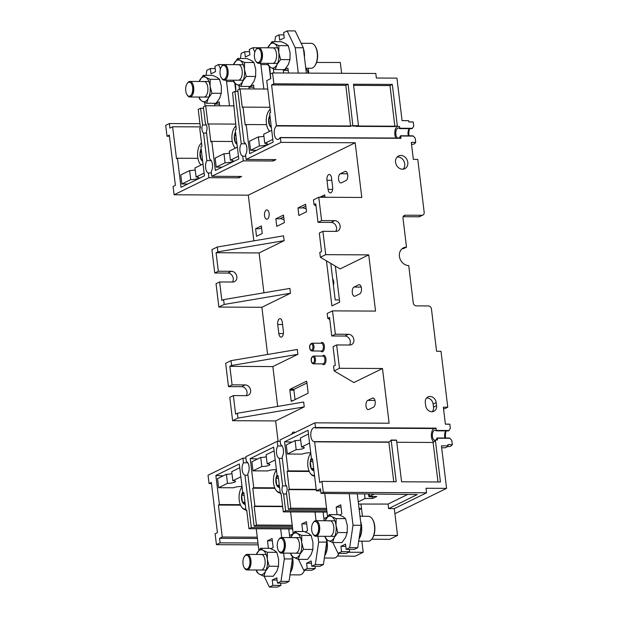 <?xml version="1.0" encoding="UTF-8"?>
<svg xmlns="http://www.w3.org/2000/svg" width="618" height="618" viewBox="0 0 618 618"><rect width="100%" height="100%" fill="white"/><g stroke="black" fill="none" stroke-linecap="round" stroke-linejoin="round"><path stroke-width="0.93" d="M245.725 156.184L242.727 156.169A7.007 3.53 90.3 0 1 239.954 150.962A7.007 3.53 90.3 0 1 241.229 143.77L234.894 91.418L232.569 92.553L236.261 129.401L235.265 129.888L238.787 158.981L215.35 170.468L211.835 141.383L232.26 141.491M245.609 143.793L241.229 143.77M242.727 156.169L243.299 160.85L211.789 176.3L211.217 171.603A7.007 3.53 90.3 0 0 212.476 164.434A7.007 3.53 90.3 0 0 209.726 159.235L206.389 131.657A5.06 2.549 90.3 0 0 205.415 123.631L203.384 106.868L205.701 105.732L207.949 124.318L208.675 123.963L210.838 141.87L211.835 141.383M208.675 123.963L235.612 124.102M205.701 105.732L234.176 105.879M402.071 120.626L408.212 120.657A12.453 6.28 90.3 0 1 408.668 120.688L402.079 120.657L396.934 78.123L376.354 78.015L375.806 73.48L272.561 72.939L273.882 83.824L271.588 84.944L276.416 125.956L350.622 126.342A7.007 3.53 90.3 0 1 351.99 125.809A7.007 3.53 90.3 0 1 352.917 126.064L348.089 84.21L273.882 83.824M316.586 62.449L340.309 62.472L341.623 73.303M305.779 68.312A5.995 3.02 90.3 0 1 307.895 72.654A5.995 3.02 90.3 0 1 307.942 73.125M308.212 68.235L308.807 73.133M267.756 89.031L240.047 88.892L237.721 90.027L244.056 142.387A7.007 3.53 90.3 0 1 246.829 147.594A7.007 3.53 90.3 0 1 245.555 154.778L246.119 159.459L280.966 142.372L355.172 142.758L361.793 197.459L318.772 197.235L321.599 220.58L318.015 222.341L331.117 222.41A5.523 4.627 63.9 0 1 335.868 225.616A5.523 4.627 63.9 0 1 335.752 231.379M240.047 88.892L242.295 107.478L243.021 107.123L245.191 125.021L246.18 124.535L249.703 153.627L273.133 142.132L269.61 113.048L270.607 112.561L266.737 80.603L270.823 78.602L270.275 74.067L272.561 72.939M400.843 138.077L280.139 137.536A7.007 3.53 90.3 0 1 277.706 139.436A7.007 3.53 90.3 0 1 274.307 134.114A7.007 3.53 90.3 0 1 275.342 127.323A7.007 3.53 90.3 0 1 276.416 125.956M280.248 137.451L280.966 142.372M246.18 124.535L266.605 124.643M243.021 107.123L269.966 107.262M280.402 137.69L400.989 138.316L400.711 136.006L413.396 136.076L415.226 138.301L415.729 142.403L411.287 142.379L413.349 159.374L417.783 159.398L424.18 212.283A3.113 2.611 63.9 0 1 422.866 215.064L419.815 216.563A3.113 2.611 -116.1 0 1 418.803 216.787L403.175 216.709M443.515 408.699L444.721 408.707L447.772 407.208L443.338 407.185L445.393 424.18L449.827 424.203L450.321 428.305L449.031 430.514L436.339 430.445L436.061 428.143L315.474 427.509L314.902 422.828L389.116 423.214L382.496 368.513L339.475 368.289L336.648 344.944L349.757 345.014A5.523 4.627 -116.1 0 0 351.542 344.605A5.523 4.627 -116.1 0 0 353.658 338.618A5.523 4.627 -116.1 0 0 348.459 334.284L344.875 336.045L331.766 335.976L329.525 317.467L327.764 318.324L329.773 319.506M422.866 215.064A3.113 2.611 63.9 0 1 421.862 215.288L405.323 215.203A3.113 2.611 -116.1 0 0 404.319 215.435A3.113 2.611 -116.1 0 0 402.998 218.216L406.505 247.154L403.446 248.645A9.494 7.957 63.9 0 0 402.009 248.784M432.221 411.719A6.304 5.284 63.9 0 0 433.512 407.138L433.148 404.118A6.304 5.284 63.9 0 0 426.961 397.969A6.304 5.284 63.9 0 0 426.598 397.977M403.145 169.177A7.084 5.933 63.9 0 0 404.11 161.553A7.084 5.933 63.9 0 0 397.791 156.957A7.084 5.933 63.9 0 0 397.165 156.987M400.85 155.458A7.084 5.933 -116.1 0 1 407.517 161.02A7.084 5.933 -116.1 0 1 404.798 168.691A7.084 5.933 -116.1 0 1 402.511 169.208A7.084 5.933 -116.1 0 1 395.844 163.646A7.084 5.933 -116.1 0 1 398.564 155.975A7.084 5.933 -116.1 0 1 400.85 155.458M447.772 407.208L441.005 351.302L436.571 351.279L431.449 308.969A3.113 2.611 63.9 0 0 428.398 305.933L416.293 305.871A3.113 2.611 -116.1 0 1 413.241 302.835L408.73 265.586A9.494 7.957 -116.1 0 1 399.792 258.131A9.494 7.957 -116.1 0 1 403.438 247.841A9.494 7.957 -116.1 0 1 406.505 247.154M327.764 318.324L327.185 313.488L332.523 310.869L335.35 334.214L348.459 334.284M332.523 310.869L375.543 311.093L368.745 254.879L325.725 254.655L322.897 231.31L336.007 231.379A5.523 4.627 -116.1 0 0 337.791 230.977A5.523 4.627 -116.1 0 0 339.908 224.991A5.523 4.627 -116.1 0 0 334.709 220.649L321.599 220.58M425.308 402.557A6.304 5.284 -116.1 0 1 427.98 396.926A6.304 5.284 -116.1 0 1 430.012 396.47A6.304 5.284 -116.1 0 1 436.2 402.619L436.563 405.64A6.304 5.284 -116.1 0 1 433.898 411.271A6.304 5.284 -116.1 0 1 431.858 411.735A6.304 5.284 -116.1 0 1 425.678 405.586L425.308 402.557M257.575 458.996L250.22 458.626L273.658 447.138L277.173 476.223L278.17 475.736L280.333 493.643L281.059 493.288L283.307 511.874L285.64 510.731L283.616 493.991A5.06 2.549 90.3 0 1 282.635 485.918L279.305 458.378A7.007 3.53 90.3 0 1 276.532 453.172A7.007 3.53 90.3 0 1 277.799 445.98L282.187 446.003M279.305 458.378L282.295 458.394M250.22 458.626L253.743 487.718L252.754 488.205L254.917 506.111L254.191 506.466L282.673 506.613M292.345 526.381L254.129 526.181L256.439 525.053L254.191 506.466M254.129 526.181L247.795 473.813A7.007 3.53 90.3 0 0 249.054 466.644A7.007 3.53 90.3 0 0 246.296 461.445L245.725 456.748L277.235 441.298L277.799 445.98M277.173 476.223L278.231 476.231M280.333 493.643L281.105 493.643M327.007 512.098L283.307 511.874M326.868 510.947L285.64 510.731M283.616 493.991L286.605 494.006M314.902 422.828L280.062 439.916L280.626 444.597A7.007 3.53 90.3 0 1 283.399 449.804A7.007 3.53 90.3 0 1 282.125 456.988L285.462 484.535A5.06 2.549 90.3 0 1 286.435 492.608L288.459 509.348L290.792 508.205L288.544 489.618L316.254 489.765M286.474 485.933L282.635 485.918M320.711 490.87L316.385 490.854L312.515 458.888L311.526 459.375L308.003 430.29L284.574 441.785L288.088 470.87L287.1 471.356L289.263 489.263L288.544 489.618M371.75 539.197L389.533 539.36L397.544 535.435L394.299 508.614L426.551 492.793L323.307 492.26L321.986 481.376L319.699 482.503L314.616 441.615A7.007 3.53 90.3 0 1 314.276 441.646A7.007 3.53 90.3 0 1 310.877 436.323A7.007 3.53 90.3 0 1 314.346 427.633A7.007 3.53 90.3 0 1 315.273 427.888M323.307 492.26L321.012 493.38L320.464 488.846L316.385 490.854M311.526 459.375L312.577 459.383M369.193 493.975L369.479 496.331L376.779 496.478L372.808 498.425L365.053 498.502L364.496 493.913M374.16 494.037L369.479 496.331M368.583 494.385L368.243 493.96M365.053 498.502L358.247 501.839M372.623 496.864L372.808 498.425M394.917 513.705L446.575 488.367L426.003 488.266L426.551 492.793M321.986 481.376L396.2 481.762L391.179 440.286L396.555 440.317L401.576 481.793L440.433 481.994L435.342 439.977L437.498 439.985L437.281 438.216L449.966 438.286L451.804 440.51L452.299 444.612L447.865 444.589L448.019 445.864L441.43 445.833L446.575 488.367M393.774 481.754L388.838 442.001L314.647 441.615L388.838 442.001A7.007 3.53 90.3 0 0 390.924 440.132L390.924 440.132M433.99 428.513A7.007 3.53 -89.7 0 0 431.472 436.957A7.007 3.53 -89.7 0 0 433.797 441.94M435.342 439.977A7.007 3.53 90.3 0 1 433.063 442.233L438 481.986M396.3 440.163L391.14 440.132M315.358 427.888L435.906 428.529L436.061 428.143M437.281 438.216L437.003 438.116A5.06 2.549 90.3 0 1 435.821 439.977M435.188 440.294A5.06 2.549 90.3 0 1 434.879 440.325A5.06 2.549 90.3 0 1 432.422 436.486A5.06 2.549 90.3 0 1 434.933 430.213A5.06 2.549 90.3 0 1 436.115 430.8L436.339 430.445M449.966 438.286L449.232 438.185L449.966 438.286M445.941 430.885A5.06 2.549 -89.7 0 0 445.671 431.217A5.06 2.549 -89.7 0 0 444.659 436.547A5.06 2.549 -89.7 0 0 444.968 438.023M448.351 430.862L436.262 430.8M446.196 430.885A7.393 3.731 -89.7 0 0 445.532 437.119A7.393 3.731 -89.7 0 0 445.671 438.023M445.385 424.118L449.216 424.133A11.209 5.655 90.3 0 1 449.827 424.203M452.299 444.612A11.209 5.655 90.3 0 1 449.093 446.551L447.393 446.544M448.019 445.864A12.453 6.28 90.3 0 1 444.651 447.772L441.661 447.756M337.405 556.045L355.18 556.208L363.199 552.276L361.854 541.175M292.654 528.946L248.961 528.714L251.302 527.571L244.975 475.227A7.007 3.53 90.3 0 1 242.179 470.012A7.007 3.53 90.3 0 1 243.469 462.805L242.905 458.139L245.894 458.154M292.515 527.78L251.302 527.571M248.961 528.714L246.713 510.128L245.987 510.491L243.824 492.585L242.828 493.071L239.305 463.979L215.875 475.474L219.398 504.558L218.401 505.045L222.271 537.003L219.56 538.332L220.108 542.867L216.447 544.667L258.2 544.883M242.905 458.139L208.042 475.234L209.046 483.539L211.341 482.419L217.42 532.662L215.126 533.782L216.447 544.667M242.828 493.071L243.878 493.071M245.987 510.491L246.76 510.491M240.363 504.667L219.398 504.558M223.229 475.845L215.875 475.474M240.572 505.161L218.401 505.045M289.548 535.528L292.839 533.913M222.271 537.003L257.266 537.189M219.56 538.332L257.428 538.471M247.818 462.828L243.469 462.805M244.975 475.227L247.965 475.242M280.232 441.314L277.235 441.298M292.206 525.238L256.439 525.053M363.199 552.276L348.475 552.26M323.894 518.68L327.185 517.073M253.743 487.718L274.709 487.826M252.754 488.205L274.917 488.32M254.917 506.111L282.627 506.25M358.51 504.025L360.951 504.041L361.499 508.575L359.197 509.703M359.058 508.56L361.499 508.575L362.434 516.269M326.698 509.549L288.459 509.348M326.559 508.39L290.792 508.205M360.951 504.041L388.058 504.072L388.606 508.606L394.299 508.614M397.544 535.435L373.82 535.404M407.687 494.446L388.058 504.072M321.012 493.38L417.243 494.562L388.606 508.606M316.207 489.402L289.263 489.263M287.1 471.356L309.27 471.472M288.088 470.87L309.054 470.978M291.928 442.148L284.574 441.785M257.976 543.006L220.108 542.867M200.332 126.899L172.623 126.76L169.911 128.088L169.363 123.554L165.701 125.346L167.022 136.23L169.448 136.238M167.022 136.23L169.309 135.103L175.388 185.346L173.102 186.474L174.106 194.778L248.312 195.164L253.844 240.85M263.932 292.801L259.104 252.947L284.141 240.665L217.845 251.858L217.258 247.022L211.912 249.641L214.74 272.986L227.849 273.056A5.523 4.627 63.9 0 1 232.592 276.261A5.523 4.627 63.9 0 1 232.484 282.024M217.845 251.858L216.084 252.716L218.324 271.232L231.433 271.294A5.523 4.627 -116.1 0 1 236.64 275.636A5.523 4.627 -116.1 0 1 234.516 281.623A5.523 4.627 -116.1 0 1 232.731 282.024L219.622 281.955L216.037 283.716L218.865 307.061L261.885 307.285L267.594 354.477M277.683 406.435L272.855 366.574L297.891 354.299L231.595 365.493L231.008 360.657L225.663 363.276L228.49 386.621L241.599 386.69A5.523 4.627 63.9 0 1 246.343 389.888A5.523 4.627 63.9 0 1 246.234 395.659M231.595 365.493L229.834 366.35L232.074 384.859L245.184 384.929A5.523 4.627 -116.1 0 1 250.39 389.263A5.523 4.627 -116.1 0 1 248.266 395.257A5.523 4.627 -116.1 0 1 246.482 395.659L233.372 395.59L229.788 397.351L232.615 420.696L275.636 420.92L278.1 441.306M209.046 483.539L211.48 483.554M255.613 228.73L261.337 225.918L262.248 233.473L256.524 236.285L255.613 228.73L259.645 228.745L261.561 227.803M339.429 299.923L335.203 299.9L330.792 263.415M275.837 218.811L276.756 226.366L284.388 222.619L283.469 215.064L275.837 218.811L279.869 218.826L283.701 216.949M297.976 207.949L298.888 215.504L306.52 211.765L305.609 204.21L297.976 207.949L302.009 207.972L305.833 206.095M324.983 197.273L324.689 194.848L320.109 197.096L324.913 196.74M332.662 278.865A4.674 2.356 90.3 0 1 333.689 281.7A4.674 2.356 90.3 0 1 333.426 285.176M284.025 219.645L280.425 218.556M336.648 344.944L333.063 346.698L335.304 365.215L333.542 366.072L334.129 370.908L353.875 382.55L382.496 368.513M275.636 420.92L304.257 406.883L303.67 402.048L237.374 413.241L237.953 418.077L232.615 420.696M297.891 354.299L297.312 349.464L231.008 360.657M261.885 307.285L290.506 293.249L289.919 288.413L223.623 299.606L224.203 304.442L218.865 307.061M284.141 240.665L283.562 235.829L217.258 247.022M355.172 142.758L248.312 195.164M322.897 231.31L319.313 233.071L321.553 251.58L319.792 252.445L320.379 257.281L340.124 268.915L368.745 254.879M341.422 182.804A4.674 2.356 90.3 0 1 340.85 182.936A4.674 2.356 90.3 0 1 338.587 179.39A4.674 2.356 90.3 0 1 340.325 173.735L344.906 171.487A4.674 2.356 90.3 0 1 345.477 171.348A4.674 2.356 90.3 0 1 347.741 174.902A4.674 2.356 90.3 0 1 346.003 180.556L341.422 182.804M368.853 409.456A4.674 2.356 90.3 0 1 368.282 409.595A4.674 2.356 90.3 0 1 366.01 406.049A4.674 2.356 90.3 0 1 367.756 400.394L372.337 398.146A4.674 2.356 90.3 0 1 372.909 398.007A4.674 2.356 90.3 0 1 375.172 401.553A4.674 2.356 90.3 0 1 373.434 407.216L368.853 409.456M355.141 296.13A4.674 2.356 90.3 0 1 354.562 296.269A4.674 2.356 90.3 0 1 352.299 292.716A4.674 2.356 90.3 0 1 354.044 287.061L358.618 284.821A4.674 2.356 90.3 0 1 359.197 284.682A4.674 2.356 90.3 0 1 361.46 288.227A4.674 2.356 90.3 0 1 359.715 293.882L355.141 296.13M277.714 324.496A4.674 2.356 90.3 0 1 280.024 318.703A4.674 2.356 90.3 0 1 282.295 322.248L283.392 331.318A4.674 2.356 90.3 0 1 281.074 337.111A4.674 2.356 90.3 0 1 278.811 333.565L277.714 324.496L282.565 324.52M291.742 434.184A4.674 2.356 90.3 0 1 293.743 432.028A4.674 2.356 90.3 0 1 294.894 432.639M326.968 180.286A4.674 2.356 90.3 0 1 329.286 174.492A4.674 2.356 90.3 0 1 331.549 178.038L332.646 187.107A4.674 2.356 90.3 0 1 330.329 192.901A4.674 2.356 90.3 0 1 328.065 189.355L326.968 180.286L331.827 180.309M335.335 266.095L339.691 302.102L331.905 305.925L326.451 260.858M291.619 401.314L307.795 393.38A0.78 0.394 90.3 0 0 308.088 392.438L306.806 381.862A0.78 0.394 90.3 0 0 306.428 381.267A0.78 0.394 90.3 0 0 306.335 381.291L290.151 389.224A0.78 0.394 90.3 0 0 289.865 390.167L291.148 400.75A0.78 0.394 90.3 0 0 291.518 401.337A0.78 0.394 90.3 0 0 291.619 401.314M264.543 215.697A4.674 2.356 90.3 0 1 266.86 209.911A4.674 2.356 90.3 0 1 269.124 213.457A4.674 2.356 90.3 0 1 266.814 219.251A4.674 2.356 90.3 0 1 264.543 215.697M272.971 159.606L273.141 161.004L275.968 159.622L246.119 159.459M238.641 176.439L238.811 177.837L208.961 177.683L174.106 194.778M238.811 177.837L241.638 176.454L211.789 176.3M243.299 160.85L273.141 161.004M172.623 126.76L176.493 158.718L177.482 158.231L181.004 187.316L204.434 175.821L200.92 146.736L201.908 146.25L199.745 128.343L200.471 127.988L198.216 109.401L200.564 108.25L202.588 124.967A5.06 2.549 90.3 0 0 203.569 133.086L206.559 133.102M208.961 177.683L208.397 173.017A7.007 3.53 90.3 0 1 205.609 167.802A7.007 3.53 90.3 0 1 206.899 160.595L203.569 133.086M177.482 158.231L197.907 158.332M203.554 108.266L200.564 108.25M206.397 124.99L202.588 124.967M208.397 173.017L211.395 173.032M211.248 160.61L206.899 160.595M234.894 91.418L237.891 91.433M408.668 120.688L408.822 121.97L413.257 121.993L413.751 126.095L412.453 128.305L399.769 128.235L399.56 126.466L397.405 126.458L392.322 84.442L353.465 84.233L358.486 125.717L353.11 125.686M409.626 128.675A7.393 3.731 -89.7 0 0 408.954 134.909A7.393 3.731 -89.7 0 0 409.101 135.813M408.815 121.901L412.639 121.924A11.209 5.655 90.3 0 1 413.257 121.993M415.729 142.403A11.209 5.655 90.3 0 1 412.523 144.342L411.526 144.334M409.371 128.675A5.06 2.549 -89.7 0 0 409.101 129.007A5.06 2.549 -89.7 0 0 408.089 134.338A5.06 2.549 -89.7 0 0 408.398 135.813M411.781 128.652L399.691 128.59M413.396 136.076L412.662 135.968L413.396 136.076M397.946 138.061A5.06 2.549 90.3 0 1 395.852 134.276A5.06 2.549 90.3 0 1 396.238 130.213A5.06 2.549 90.3 0 1 398.355 127.996A5.06 2.549 90.3 0 1 399.545 128.59L399.769 128.235M400.711 136.006L400.425 135.906A5.06 2.549 90.3 0 1 398.672 138.069M397.289 126.381A7.007 3.53 -89.7 0 0 394.894 134.739A7.007 3.53 -89.7 0 0 395.837 138.053M356.416 126.095A7.007 3.53 -89.7 0 0 356.007 126.373L394.856 126.574A7.007 3.53 90.3 0 1 396.215 126.041A7.007 3.53 90.3 0 1 397.405 126.458M358.293 126.087L352.994 126.064M392.322 84.442L390.028 85.562L353.604 85.369M394.856 126.574L390.028 85.562M271.588 84.944L345.802 85.33L350.622 126.342M345.802 85.33L348.089 84.21M169.363 123.554L199.946 123.662M295.041 399.637L293.898 390.19A0.78 0.394 -89.7 0 1 294.183 389.247L306.945 382.99M306.157 208.791L302.557 207.702M349.502 345.006A5.523 4.627 63.9 0 0 349.618 339.243A5.523 4.627 63.9 0 0 344.875 336.045M334.129 370.908L339.475 368.289M335.35 334.214L331.766 335.976M304.257 406.883L237.953 418.077M233.372 395.59L235.612 414.099L237.374 413.241M229.834 366.35L272.855 366.574M228.49 386.621L232.074 384.859M290.506 293.249L224.203 304.442M219.622 281.955L221.862 300.472L223.623 299.606M216.084 252.716L259.104 252.947M214.74 272.986L218.324 271.232M318.015 222.341L315.775 203.832L314.014 204.689L313.434 199.861L318.772 197.235M314.014 204.689L316.022 205.871M320.379 257.281L325.725 254.655M308.459 434.045L300.425 437.984L301.522 447.046L309.556 443.106M300.665 439.923A5.446 1.143 173.1 0 1 295.087 440.603L286.234 444.945L287.331 454.006L302.248 454.091A5.446 1.143 -6.9 0 1 309.626 452.801A5.446 1.143 -6.9 0 1 310.738 452.847M287.331 454.006L296.184 449.665A5.446 1.143 -6.9 0 0 301.638 449.023A5.446 1.143 -6.9 0 0 304.265 447.702A5.446 1.143 -6.9 0 0 301.522 447.046M295.087 440.603L296.184 449.665M324.744 493.427L327.548 516.586M357.274 493.828L361.082 525.269L353.017 525.23L349.201 493.728M361.082 525.269L357.729 547.718L354.222 549.441L346.157 549.402L349.664 547.679L353.017 525.23M332.847 542.519L338.061 553.365L346.134 553.411L349.641 551.689L349.363 549.417M346.157 549.402L345.516 544.11L340.935 546.358L341.576 551.65L338.061 553.365M339.537 515.026L341.854 513.89L340.757 504.821L336.184 507.069L337.096 514.639M336.184 507.069L341.036 507.092M349.641 551.689L341.576 551.65M345.786 546.382L340.935 546.358M357.729 547.718L349.664 547.679M274.114 450.885L266.08 454.825L267.177 463.894L275.211 459.954M266.312 456.772A5.446 1.143 173.1 0 1 260.734 457.444L251.881 461.785L252.978 470.854L267.903 470.931A5.446 1.143 -6.9 0 1 275.28 469.649A5.446 1.143 -6.9 0 1 276.385 469.695M252.978 470.854L261.831 466.513A5.446 1.143 -6.9 0 0 267.285 465.872A5.446 1.143 -6.9 0 0 269.911 464.551A5.446 1.143 -6.9 0 0 267.177 463.894M260.734 457.444L261.831 466.513M290.599 511.913L293.202 533.427M323.098 512.083L324.149 520.742M326.389 539.313L326.729 542.117L318.664 542.071L317.961 536.277M316.076 520.696L315.033 512.036M326.729 542.117L323.384 564.566L319.877 566.289L311.804 566.242L315.319 564.52L318.664 542.071M298.494 559.367L303.716 570.213L311.781 570.252L315.296 568.537L315.018 566.266M311.804 566.242L311.171 560.959L306.59 563.199L307.231 568.49L303.716 570.213M305.192 531.874L307.509 530.738L306.412 521.669L301.831 523.917L302.75 531.488M301.831 523.917L306.69 523.94M315.296 568.537L307.231 568.49M311.441 563.23L306.59 563.199M323.384 564.566L315.319 564.52M239.761 467.733L231.735 471.673L232.831 480.734L240.858 476.802M231.966 473.62A5.446 1.143 173.1 0 1 226.389 474.292L217.536 478.633L218.633 487.702L233.558 487.78A5.446 1.143 -6.9 0 1 240.935 486.49A5.446 1.143 -6.9 0 1 242.04 486.544M218.633 487.702L227.486 483.361A5.446 1.143 -6.9 0 0 232.94 482.712A5.446 1.143 -6.9 0 0 235.566 481.391A5.446 1.143 -6.9 0 0 232.831 480.734M226.389 474.292L227.486 483.361M256.246 528.753L258.849 550.275M288.753 528.923L289.796 537.583M292.044 556.154L292.384 558.958L284.319 558.919L283.616 553.118M281.731 537.544L280.68 528.884M292.384 558.958L289.039 581.407L285.524 583.129L277.459 583.091L280.974 581.368L284.319 558.919M264.149 576.208L269.371 587.061L277.436 587.1L280.943 585.377L280.672 583.106M277.459 583.091L276.818 577.799L272.237 580.047L272.878 585.339L269.371 587.061M270.839 548.722L273.164 547.579L272.067 538.517L267.486 540.758L268.397 548.328M267.486 540.758L272.337 540.789M280.943 585.377L272.878 585.339M277.096 580.07L272.237 580.047M289.039 581.407L280.974 581.368M181.877 183.979L190.73 179.637L189.633 170.568L180.78 174.909L181.877 183.979L187.748 184.009M203.005 164.009L194.979 167.949L196.076 177.018A5.446 1.143 -6.9 0 1 198.811 177.675A5.446 1.143 -6.9 0 1 196.184 178.996A5.446 1.143 -6.9 0 1 190.73 179.637M189.633 170.568A5.446 1.143 173.1 0 0 195.211 169.896M196.076 177.018L204.102 173.079M229.494 105.856L226.536 81.429L233.689 81.46M234.809 83.198L235.806 91.418M204.658 102.457L205.091 106.033M226.536 81.429L225.925 80.162M220.502 68.884L218.432 64.589L223.87 64.62M215.195 68.583L210.344 68.559L206.829 70.282L206.072 75.35M210.344 68.559L210.985 73.843L215.558 71.603L214.925 66.311L218.432 64.589M219.699 105.809L219.22 101.823L214.639 104.063L214.848 105.778M214.639 104.063L219.49 104.094M216.223 167.13L225.083 162.789L223.986 153.727L215.126 158.069L216.223 167.13L222.094 167.161M237.358 147.169L229.324 151.109L230.421 160.17A5.446 1.143 -6.9 0 1 233.164 160.827A5.446 1.143 -6.9 0 1 230.529 162.148A5.446 1.143 -6.9 0 1 225.083 162.789M223.986 153.727A5.446 1.143 173.1 0 0 229.564 153.048M230.421 160.17L238.455 156.23M263.84 89.015L260.881 64.581L268.034 64.62M269.162 66.35L270.653 78.679M239.011 85.608L239.444 89.185M260.881 64.581L260.271 63.314M254.848 52.036L252.777 47.748L258.216 47.771M249.548 51.734L244.689 51.711L241.182 53.434L240.425 58.501M244.689 51.711L245.331 57.003L249.911 54.755L249.27 49.463L252.777 47.748M254.052 88.961L253.565 84.975L248.984 87.223L249.193 88.938M248.984 87.223L253.844 87.246M250.576 150.29L259.429 145.948L258.332 136.879L249.479 141.221L250.576 150.29L256.439 150.321M271.704 130.321L263.677 134.261L264.774 143.33A5.446 1.143 -6.9 0 1 267.509 143.979A5.446 1.143 -6.9 0 1 264.883 145.3A5.446 1.143 -6.9 0 1 259.429 145.948M258.332 136.879A5.446 1.143 173.1 0 0 263.909 136.207M264.774 143.33L272.801 139.39M298.301 73.078L295.234 47.733L303.299 47.779L306.366 73.117M273.357 68.76L273.859 72.947M295.234 47.733L287.131 30.9L295.195 30.939L303.299 47.779M283.894 34.894L279.035 34.871L275.528 36.593L274.771 41.661M279.035 34.871L279.676 40.155L284.257 37.914L283.616 32.623L287.131 30.9M288.506 73.024L287.918 68.135L283.338 70.375L283.654 73.001M283.338 70.375L288.189 70.406M369.471 496.293L368.853 496.594L372.384 496.98L373.542 496.416M368.537 493.967L368.853 496.594M310.777 453.226A12.453 6.28 -89.7 0 0 310.645 453.411L310.29 453.913A11.835 5.964 -89.7 0 0 310.19 473.125A11.835 5.964 -89.7 0 0 314.5 475.257M310.19 473.125L310.545 473.627A12.453 6.28 -89.7 0 0 314.199 475.991A12.453 6.28 -89.7 0 0 314.585 475.968L314.199 475.991M310.784 453.28A11.835 5.964 -89.7 0 0 310.29 453.913M313.936 470.615A7.099 3.577 90.3 0 1 311.124 468.459A7.099 3.577 90.3 0 1 310.29 461.569A7.099 3.577 90.3 0 1 311.379 458.201M313.836 469.773L311.124 468.459L313.674 468.475M311.124 468.459L310.29 461.569L312.839 461.584M310.29 461.569L311.912 459.383M276.431 470.074A12.453 6.28 -89.7 0 0 276.3 470.252L275.945 470.754A11.835 5.964 -89.7 0 0 275.844 489.966A11.835 5.964 -89.7 0 0 280.147 492.098M275.844 489.966L276.192 490.476A12.453 6.28 -89.7 0 0 279.846 492.84A12.453 6.28 -89.7 0 0 280.232 492.816M276.439 470.128A11.835 5.964 -89.7 0 0 275.945 470.754M279.591 487.463A7.099 3.577 90.3 0 1 276.779 485.308A7.099 3.577 90.3 0 1 275.945 478.417A7.099 3.577 90.3 0 1 277.034 475.049M279.483 486.621L276.779 485.308L279.328 485.315M276.779 485.308L275.945 478.417L278.494 478.425M275.945 478.417L277.567 476.223M242.086 486.914A12.453 6.28 -89.7 0 0 241.955 487.1L241.592 487.602A11.835 5.964 -89.7 0 0 241.491 506.814A11.835 5.964 -89.7 0 0 245.802 508.946M241.491 506.814L241.847 507.324A12.453 6.28 -89.7 0 0 245.5 509.68A12.453 6.28 -89.7 0 0 245.887 509.657M242.094 486.969A11.835 5.964 -89.7 0 0 241.592 487.602M245.238 504.311A7.099 3.577 90.3 0 1 242.426 502.148A7.099 3.577 90.3 0 1 241.592 495.257A7.099 3.577 90.3 0 1 242.689 491.889M245.137 503.461L242.426 502.148L244.983 502.164M242.426 502.148L241.592 495.257L244.149 495.273M241.592 495.257L243.222 493.071M201.499 142.882A12.453 6.28 -89.7 0 0 200.441 144.087L200.085 144.597A11.835 5.964 -89.7 0 0 199.985 163.809A11.835 5.964 -89.7 0 0 201.012 164.991M199.985 163.809L200.34 164.311A12.453 6.28 -89.7 0 0 200.904 165.045M201.53 143.098A11.835 5.964 -89.7 0 0 200.085 144.597M202.658 161.12A7.099 3.577 90.3 0 1 200.92 159.143A7.099 3.577 90.3 0 1 200.085 152.252A7.099 3.577 90.3 0 1 201.174 148.884M202.495 159.807L200.92 159.143L202.418 159.15M200.92 159.143L200.085 152.252L201.584 152.26M200.085 152.252L201.383 150.591M235.852 126.041A12.453 6.28 -89.7 0 0 234.794 127.246L234.431 127.748A11.835 5.964 -89.7 0 0 234.33 146.96A11.835 5.964 -89.7 0 0 235.358 148.15M234.33 146.96L234.685 147.47A12.453 6.28 -89.7 0 0 235.257 148.196M235.875 126.25A11.835 5.964 -89.7 0 0 234.431 127.748M237.003 144.28A7.099 3.577 90.3 0 1 235.273 142.294A7.099 3.577 90.3 0 1 234.438 135.404A7.099 3.577 90.3 0 1 235.528 132.036M236.849 142.959L235.273 142.294L236.771 142.302M235.273 142.294L234.438 135.404L235.937 135.412M234.438 135.404L235.728 133.751M270.197 109.193A12.453 6.28 -89.7 0 0 269.139 110.398L268.784 110.908A11.835 5.964 -89.7 0 0 268.683 130.112A11.835 5.964 -89.7 0 0 269.711 131.302M268.683 130.112L269.031 130.622A12.453 6.28 -89.7 0 0 269.602 131.356M270.221 109.409A11.835 5.964 -89.7 0 0 268.784 110.908M271.356 127.432A7.099 3.577 90.3 0 1 269.618 125.454A7.099 3.577 90.3 0 1 268.784 118.563A7.099 3.577 90.3 0 1 269.873 115.195M271.194 126.118L269.618 125.454L271.117 125.462M269.618 125.454L268.784 118.563L270.282 118.571M268.784 118.563L270.081 116.902M315.952 535.281A7.007 3.53 -89.7 0 0 318.564 526.791A7.007 3.53 -89.7 0 0 314.307 521.677A7.007 3.53 -89.7 0 0 313.102 522.782A7.007 3.53 -89.7 0 0 313.04 534.153A7.007 3.53 -89.7 0 0 315.952 535.281M313.04 534.153L313.481 534.786A7.787 3.924 -89.7 0 0 315.767 536.262A7.787 3.924 -89.7 0 0 316.717 536.038A7.787 3.924 -89.7 0 0 319.707 527.548A7.787 3.924 -89.7 0 0 315.844 520.696A7.787 3.924 -89.7 0 0 314.894 520.928A7.787 3.924 -89.7 0 0 313.55 522.148L313.102 522.782M359.058 538.85A12.453 6.28 -89.7 0 0 360.626 521.515M359.993 516.254L368.436 516.3A12.453 6.28 90.3 0 1 372.09 518.664A12.453 6.28 90.3 0 1 371.982 538.888A12.453 6.28 90.3 0 1 369.834 540.843A12.453 6.28 90.3 0 1 368.305 541.206L358.71 541.159M372.09 518.664L372.438 519.166A11.835 5.964 90.3 0 1 372.337 538.378L371.982 538.888M313.426 534.709L316.717 536.038L319.305 531.943L319.406 525.339M318.641 523.052L317.552 521.484M316.223 520.735L314.894 520.928L313.666 521.994M360.92 523.94L361.02 523.879A11.989 6.041 90.3 0 0 360.804 522.998M360.966 526.026L361.345 525.802A11.989 6.041 90.3 0 1 359.166 538.108M281.607 552.121A7.007 3.53 -89.7 0 0 284.218 543.639A7.007 3.53 -89.7 0 0 279.962 538.525A7.007 3.53 -89.7 0 0 278.749 539.622A7.007 3.53 -89.7 0 0 278.695 551.001A7.007 3.53 -89.7 0 0 281.607 552.121M278.695 551.001L279.135 551.635A7.787 3.924 -89.7 0 0 281.414 553.11A7.787 3.924 -89.7 0 0 282.372 552.878A7.787 3.924 -89.7 0 0 285.354 544.396A7.787 3.924 -89.7 0 0 281.499 537.544A7.787 3.924 -89.7 0 0 280.541 537.768A7.787 3.924 -89.7 0 0 279.197 538.996L278.749 539.622M324.705 555.69A12.453 6.28 -89.7 0 0 326.636 539.514M338.896 553.373A12.453 6.28 90.3 0 1 337.637 555.729A12.453 6.28 90.3 0 1 335.489 557.691A12.453 6.28 90.3 0 1 333.959 558.054L324.365 558M339.027 553.373A11.835 5.964 90.3 0 1 337.992 555.227L337.637 555.729M279.073 551.55L282.372 552.878L284.96 548.792L285.06 542.187M284.288 539.9L283.199 538.324M281.878 537.583L280.541 537.768L279.313 538.834M326.574 540.789L326.675 540.727A11.989 6.041 90.3 0 0 326.459 539.838M326.621 542.874L326.992 542.65A11.989 6.041 90.3 0 1 324.821 554.949M247.262 568.969A7.007 3.53 -89.7 0 0 249.873 560.48A7.007 3.53 -89.7 0 0 245.616 555.366A7.007 3.53 -89.7 0 0 244.404 556.47A7.007 3.53 -89.7 0 0 244.342 567.842A7.007 3.53 -89.7 0 0 247.262 568.969M244.342 567.842L244.782 568.475A7.787 3.924 -89.7 0 0 247.069 569.95A7.787 3.924 -89.7 0 0 248.027 569.726A7.787 3.924 -89.7 0 0 251.008 561.237A7.787 3.924 -89.7 0 0 247.146 554.385A7.787 3.924 -89.7 0 0 246.196 554.616A7.787 3.924 -89.7 0 0 244.852 555.837L244.404 556.47M290.36 572.538A12.453 6.28 -89.7 0 0 292.291 556.362M304.55 570.221A12.453 6.28 90.3 0 1 303.284 572.577A12.453 6.28 90.3 0 1 301.136 574.531A12.453 6.28 90.3 0 1 299.606 574.894L290.012 574.848M304.682 570.221A11.835 5.964 90.3 0 1 303.647 572.067L303.284 572.577M244.728 568.398L248.027 569.726L250.607 565.632L250.715 559.027M249.942 556.741L248.853 555.173M247.532 554.423L246.196 554.616L244.967 555.682M292.221 557.629L292.322 557.575A11.989 6.041 90.3 0 0 292.105 556.687M292.268 559.715L292.646 559.499A11.989 6.041 90.3 0 1 290.468 571.797M190.027 96.006A7.007 3.53 -89.7 0 0 192.638 87.524A7.007 3.53 -89.7 0 0 188.382 82.41A7.007 3.53 -89.7 0 0 187.169 83.507A7.007 3.53 -89.7 0 0 187.107 94.886A7.007 3.53 -89.7 0 0 190.027 96.006M187.107 94.886L187.548 95.52A7.787 3.924 -89.7 0 0 189.834 96.995A7.787 3.924 -89.7 0 0 190.792 96.771A7.787 3.924 -89.7 0 0 193.774 88.281A7.787 3.924 -89.7 0 0 189.911 81.429A7.787 3.924 -89.7 0 0 188.961 81.661A7.787 3.924 -89.7 0 0 187.617 82.882L187.169 83.507M235.752 91.008A12.453 6.28 -89.7 0 0 235.056 83.399M189.456 96.956L190.792 96.771L192.02 95.705M193.017 93.82L193.48 86.072M192.708 83.785L191.619 82.209M190.298 81.468L188.961 81.661L187.733 82.727M187.493 95.442L188.127 96.215M234.987 84.674L235.087 84.612A11.989 6.041 90.3 0 0 234.871 83.724M235.412 86.535L235.412 86.535A11.989 6.041 90.3 0 1 235.574 89.533M224.373 79.166A7.007 3.53 -89.7 0 0 226.984 70.676A7.007 3.53 -89.7 0 0 222.727 65.562A7.007 3.53 -89.7 0 0 221.514 66.667A7.007 3.53 -89.7 0 0 221.46 78.038A7.007 3.53 -89.7 0 0 224.373 79.166M221.46 78.038L221.901 78.671A7.787 3.924 -89.7 0 0 224.179 80.155A7.787 3.924 -89.7 0 0 225.137 79.923A7.787 3.924 -89.7 0 0 228.119 71.433A7.787 3.924 -89.7 0 0 224.264 64.581A7.787 3.924 -89.7 0 0 223.307 64.813A7.787 3.924 -89.7 0 0 221.962 66.033L221.514 66.667M270.105 74.16A12.453 6.28 -89.7 0 0 269.402 66.559M223.801 80.116L225.137 79.923L226.366 78.857M227.37 76.972L227.826 69.224M227.053 66.945L225.964 65.369M224.643 64.62L223.307 64.813L222.078 65.879M221.839 78.594L222.48 79.367M269.34 67.825L269.44 67.771A11.989 6.041 90.3 0 0 269.224 66.883M269.757 69.695L269.757 69.695A11.989 6.041 90.3 0 1 269.927 72.685M258.718 62.318A7.007 3.53 -89.7 0 0 261.337 53.836A7.007 3.53 -89.7 0 0 257.073 48.722A7.007 3.53 -89.7 0 0 255.867 49.819A7.007 3.53 -89.7 0 0 255.806 61.197A7.007 3.53 -89.7 0 0 258.718 62.318M255.806 61.197L256.246 61.831A7.787 3.924 -89.7 0 0 258.533 63.306A7.787 3.924 -89.7 0 0 259.483 63.075A7.787 3.924 -89.7 0 0 262.472 54.593A7.787 3.924 -89.7 0 0 258.61 47.74A7.787 3.924 -89.7 0 0 257.66 47.965A7.787 3.924 -89.7 0 0 256.315 49.193L255.867 49.819M304.45 57.319A12.453 6.28 -89.7 0 0 303.392 48.559M301.136 43.291L311.202 43.345A12.453 6.28 90.3 0 1 314.856 45.701A12.453 6.28 90.3 0 1 314.747 65.925A12.453 6.28 90.3 0 1 312.6 67.887A12.453 6.28 90.3 0 1 311.07 68.25L305.771 68.219M314.856 45.701L315.203 46.211A11.835 5.964 90.3 0 1 315.103 65.423L314.747 65.925M258.146 63.268L259.483 63.075L260.711 62.009M261.715 60.131L262.171 52.383M261.406 50.097L260.317 48.521M258.996 47.779L257.66 47.965L256.431 49.031M256.192 61.746L256.825 62.518M303.685 50.985L303.786 50.923A11.989 6.041 90.3 0 0 303.569 50.035M304.11 52.847L304.11 52.847A11.989 6.041 90.3 0 1 304.272 55.836M324.975 536.316A12.453 6.28 -89.7 0 0 328.135 540.518A12.453 6.28 -89.7 0 0 334.238 537.529A12.453 6.28 -89.7 0 0 336.03 525.563A12.453 6.28 -89.7 0 0 331.704 516.586A12.453 6.28 -89.7 0 0 325.601 519.583A12.453 6.28 -89.7 0 0 325.06 520.742M329.193 514.601L331.704 516.586L336.146 518.587L336.03 525.563L337.83 532.546L334.238 537.529L332.569 542.519L341.939 542.565L345.532 537.583L347.2 532.592L347.324 525.617L345.516 518.633L342.998 516.648L338.564 514.647L329.193 514.601L325.045 520.742M324.852 536.308L325.616 538.533L328.135 540.518L332.569 542.519M336.146 518.587L345.516 518.633M337.83 532.546L347.2 532.592M329.881 536.339A7.787 3.924 -89.7 0 0 330.839 536.107A7.787 3.924 -89.7 0 0 333.82 527.625A7.787 3.924 -89.7 0 0 329.958 520.773A7.787 3.924 -89.7 0 0 329.008 520.997M290.63 553.156A12.453 6.28 -89.7 0 0 293.789 557.366A12.453 6.28 -89.7 0 0 299.892 554.369A12.453 6.28 -89.7 0 0 301.677 542.403A12.453 6.28 -89.7 0 0 297.358 533.434A12.453 6.28 -89.7 0 0 291.256 536.424A12.453 6.28 -89.7 0 0 290.715 537.59M294.848 531.449L297.358 533.434L301.793 535.427L301.677 542.403L303.484 549.387L299.892 554.369L298.224 559.36L307.594 559.414L311.186 554.431L312.855 549.441L312.971 542.465L311.163 535.482L308.652 533.489L304.218 531.495L294.848 531.449L290.692 537.59M290.506 553.156L291.271 555.381L293.789 557.366L298.224 559.36M301.793 535.427L311.163 535.482M303.484 549.387L312.855 549.441M295.535 553.18A7.787 3.924 -89.7 0 0 296.486 552.955A7.787 3.924 -89.7 0 0 299.475 544.466A7.787 3.924 -89.7 0 0 295.613 537.614A7.787 3.924 -89.7 0 0 294.655 537.845M256.285 570.005A12.453 6.28 -89.7 0 0 259.436 574.207A12.453 6.28 -89.7 0 0 265.547 571.217A12.453 6.28 -89.7 0 0 267.331 559.251A12.453 6.28 -89.7 0 0 263.013 550.275A12.453 6.28 -89.7 0 0 256.903 553.272A12.453 6.28 -89.7 0 0 256.362 554.439L260.495 548.29L263.013 550.275L267.447 552.276L276.818 552.322L278.625 559.305L278.509 566.281L276.841 571.271L273.249 576.254L263.878 576.208L265.547 571.217L269.139 566.235L278.509 566.281M256.161 570.005L256.926 572.222L259.436 574.207L263.878 576.208M276.818 552.322L274.307 550.337L269.865 548.336L260.495 548.29M267.447 552.276L267.331 559.251L269.139 566.235M261.182 570.028A7.787 3.924 -89.7 0 0 262.14 569.796A7.787 3.924 -89.7 0 0 265.122 561.314A7.787 3.924 -89.7 0 0 261.267 554.462A7.787 3.924 -89.7 0 0 260.309 554.686M199.05 97.041A12.453 6.28 -89.7 0 0 202.202 101.252A12.453 6.28 -89.7 0 0 208.312 98.254A12.453 6.28 -89.7 0 0 210.097 86.288A12.453 6.28 -89.7 0 0 205.779 77.32A12.453 6.28 -89.7 0 0 199.668 80.317A12.453 6.28 -89.7 0 0 199.127 81.476L203.26 75.334L205.779 77.32L210.213 79.32L219.583 79.367L221.391 86.35L221.275 93.326L219.606 98.316L216.014 103.299L206.644 103.252L208.312 98.254L211.904 93.279L221.275 93.326M198.926 97.041L199.691 99.266L202.202 101.252L206.644 103.252M219.583 79.367L217.072 77.381L212.631 75.381L203.26 75.334M210.213 79.32L210.097 86.288L211.904 93.279M203.948 97.072A7.787 3.924 -89.7 0 0 204.906 96.841A7.787 3.924 -89.7 0 0 207.887 88.351A7.787 3.924 -89.7 0 0 204.033 81.499A7.787 3.924 -89.7 0 0 203.075 81.73M233.395 80.201A12.453 6.28 -89.7 0 0 236.555 84.411A12.453 6.28 -89.7 0 0 242.658 81.414A12.453 6.28 -89.7 0 0 244.442 69.448A12.453 6.28 -89.7 0 0 240.124 60.471A12.453 6.28 -89.7 0 0 234.021 63.469A12.453 6.28 -89.7 0 0 233.48 64.635M237.613 58.486L240.124 60.471L244.558 62.472L244.442 69.448L246.25 76.431L242.658 81.414L240.989 86.404L250.36 86.45L253.952 81.468L255.62 76.477L255.736 69.502L253.936 62.518L251.418 60.533L246.984 58.54L237.613 58.486L233.465 64.635M233.272 80.201L234.037 82.418L236.555 84.411L240.989 86.404M244.558 62.472L253.936 62.518M246.25 76.431L255.62 76.477M238.301 80.224A7.787 3.924 -89.7 0 0 239.251 80A7.787 3.924 -89.7 0 0 242.241 71.51A7.787 3.924 -89.7 0 0 238.378 64.658A7.787 3.924 -89.7 0 0 237.428 64.882M267.748 63.353A12.453 6.28 -89.7 0 0 270.9 67.563A12.453 6.28 -89.7 0 0 277.003 64.566A12.453 6.28 -89.7 0 0 278.795 52.6A12.453 6.28 -89.7 0 0 274.469 43.631A12.453 6.28 -89.7 0 0 268.366 46.628A12.453 6.28 -89.7 0 0 267.826 47.787L271.959 41.645L274.469 43.631L278.911 45.624L288.282 45.678L290.089 52.661L289.973 59.637L288.297 64.627L284.705 69.61L275.334 69.556L277.003 64.566L280.595 59.583L289.973 59.637M267.617 63.353L268.382 65.578L270.9 67.563L275.334 69.556M288.282 45.678L285.763 43.693L281.329 41.692L271.959 41.645M278.911 45.624L278.795 52.6L280.595 59.583M272.646 63.384A7.787 3.924 -89.7 0 0 273.604 63.152A7.787 3.924 -89.7 0 0 276.586 54.662A7.787 3.924 -89.7 0 0 272.723 47.81A7.787 3.924 -89.7 0 0 271.773 48.042M433.148 404.118L436.2 402.619M436.563 405.64L433.512 407.138M421.862 215.288L418.803 216.787M403.523 216.091L405.323 215.203M314.778 441.847L388.992 442.241M396.795 442.279L433.218 442.465M322.372 356.092A4.674 2.356 90.3 0 1 325.941 358.873A4.674 2.356 90.3 0 1 326.003 359.9A4.674 2.356 90.3 0 1 324.767 364.087A4.674 2.356 90.3 0 1 322.326 363.878M320.812 343.253A4.674 2.356 90.3 0 1 324.388 346.026A4.674 2.356 90.3 0 1 324.45 347.053A4.674 2.356 90.3 0 1 323.214 351.248A4.674 2.356 90.3 0 1 320.773 351.032M347.525 173.774L340.325 173.735M344.906 171.487L346.049 171.495M332.631 189.378L328.065 189.355M280.356 137.536L400.734 138.162M394.948 126.211L358.44 126.018M350.723 125.979L276.509 125.593M374.956 400.433L367.756 400.394M372.337 398.146L373.481 398.154M292.762 400.758L291.148 400.75M289.865 390.167L293.898 390.19M294.183 389.247L290.151 389.224M358.618 284.821L359.769 284.821M361.244 287.1L354.044 287.061M283.376 333.589L278.811 333.565M324.883 359.058A3.893 1.962 90.3 0 1 324.937 359.908A3.893 1.962 90.3 0 1 322.959 363.878L313.55 363.832A3.893 1.962 -89.7 0 0 315.474 359.004A3.893 1.962 -89.7 0 0 313.589 356.053L322.998 356.099A3.893 1.962 90.3 0 1 324.883 359.058M311.325 360A3.113 1.568 -89.7 0 0 311.372 360.688A3.113 1.568 -89.7 0 0 313.087 363.021A3.113 1.568 -89.7 0 0 314.462 359.877A3.113 1.568 -89.7 0 0 314.423 359.189A3.113 1.568 -89.7 0 0 312.7 356.849A3.113 1.568 -89.7 0 0 311.325 360M323.33 346.211A3.893 1.962 90.3 0 1 323.384 347.069A3.893 1.962 90.3 0 1 321.406 351.039L311.99 350.985A3.893 1.962 -89.7 0 0 313.921 346.165A3.893 1.962 -89.7 0 0 312.036 343.206L321.445 343.253A3.893 1.962 90.3 0 1 323.33 346.211M309.772 347.154A3.113 1.568 -89.7 0 0 309.811 347.841A3.113 1.568 -89.7 0 0 311.534 350.182A3.113 1.568 -89.7 0 0 312.909 347.03A3.113 1.568 -89.7 0 0 312.87 346.343A3.113 1.568 -89.7 0 0 311.148 344.01A3.113 1.568 -89.7 0 0 309.772 347.154M245.184 384.929L241.599 386.69M231.433 271.294L227.849 273.056M334.709 220.649L331.117 222.41M396.408 440.078L391.032 440.047M315.319 427.895L435.906 428.529M437.135 437.984L449.487 438.046M448.452 430.9L436.184 430.831M400.557 135.775L412.917 135.836M352.955 126.072L358.332 126.103M411.882 128.683L399.614 128.621M313.55 363.832C312.268 363.654 311.511 362.635 311.271 360.781C310.885 358.347 311.657 356.771 313.589 356.053M311.99 350.985C310.715 350.808 309.958 349.796 309.711 347.942C309.332 345.508 310.105 343.932 312.036 343.206M280.24 492.84L279.846 492.84M245.887 509.688L245.5 509.68M315.875 536.262L334.778 536.362M315.945 520.696L334.863 520.796M281.53 553.11L300.433 553.21M281.592 537.544L300.518 537.645M247.177 569.958L266.088 570.051M247.246 554.385L266.165 554.485M189.942 96.995L208.853 97.096M190.012 81.429L208.93 81.53M224.295 80.155L243.198 80.247M224.357 64.581L243.283 64.681M258.641 63.306L277.544 63.407M258.71 47.74L277.629 47.841"/></g></svg>
